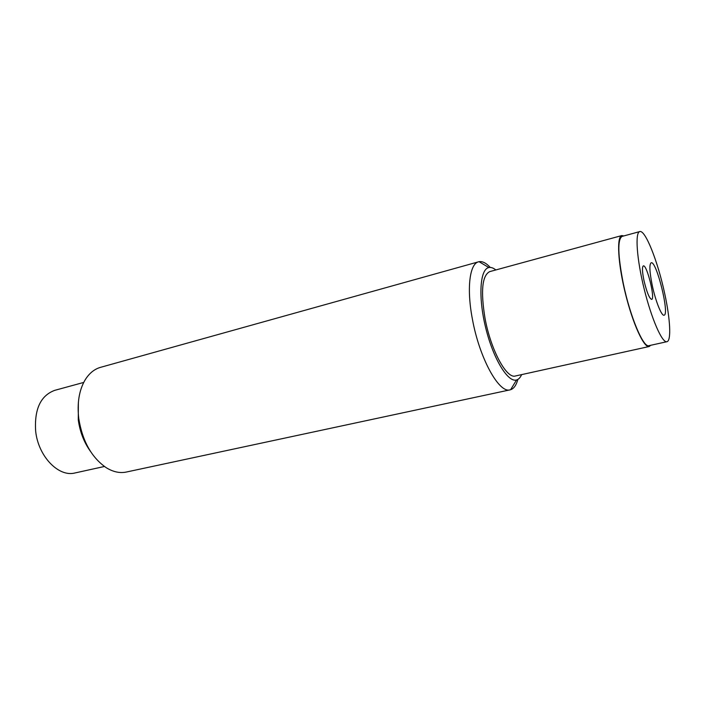 <?xml version="1.0" encoding="UTF-8"?>
<svg xmlns="http://www.w3.org/2000/svg" width="705" height="705" viewBox="0 0 705 705"><rect width="100%" height="100%" fill="white"/><g stroke="black" fill="none" stroke-linecap="round" stroke-linejoin="round"><path stroke-width="1.06" d="M521.63 374.611C520.325 377.58 518.642 379.369 516.562 379.969C507.97 382.806 493.306 358.933 485.727 327.948C478.043 296.99 479.938 269.046 488.865 267.556C490.98 267.125 493.306 267.918 495.835 269.945M623.802 235.937L621.828 235.558L489.728 271.619C482.141 275.443 480.572 291.033 485.031 318.36C490.803 350.085 506.613 379.096 515.443 375.976L649.173 346.525L650.741 345.274M652.292 285.587C655.597 301.246 661.642 316.281 664.057 315.205C669.873 314.888 656.461 260.374 651.173 262.78C649.155 264.305 649.525 271.901 652.292 285.587M643.938 280.405C642.193 271.725 641.999 266.887 643.348 265.891C646.864 264.252 655.509 299.211 651.632 299.405C649.305 298.435 646.741 292.099 643.938 280.405M664.621 293.245C657.871 261.555 645.269 229.513 639.752 231.584C634.923 232.447 636.712 258.832 644.159 288.909C651.543 318.995 662.215 343.194 666.886 341.714C671.521 340.973 670.252 318.783 664.621 293.245M639.752 231.584L622.057 236.413C617.368 239.524 617.8 255.325 623.352 283.798C630.199 316.924 643.453 348.138 648.979 345.67L666.886 341.714M621.828 235.558C616.514 236.545 617.897 263.229 625.405 293.527C632.834 323.842 644.009 348.12 649.173 346.525M78.378 402.282L78.281 419.863C79.929 431.857 84.001 442.361 90.478 451.394M104.419 466.481L75.012 472.958C58.735 477.408 38.264 456.496 35.664 431.204C34.254 409.244 40.59 395.628 54.664 390.367L83.71 382.436M478.589 261.802L100.568 367.331C94.214 369.138 88.962 373.5 84.829 380.4C79.057 390.614 77.03 403.295 78.748 418.444C82.423 441.198 91.632 457.642 106.358 467.776C113.232 471.962 119.903 473.381 126.362 472.033L510.138 389.839C499.122 393.716 479.435 358.255 472.403 319.136C466.49 288.46 469.662 263.652 478.589 261.802L479.056 261.696C482.44 261.114 486.186 263.036 490.275 267.442M517.867 379.413C516.289 385.221 513.866 388.658 510.605 389.715L510.138 389.839M488.865 267.556L479.056 261.696M516.562 379.969L510.605 389.715"/></g></svg>
